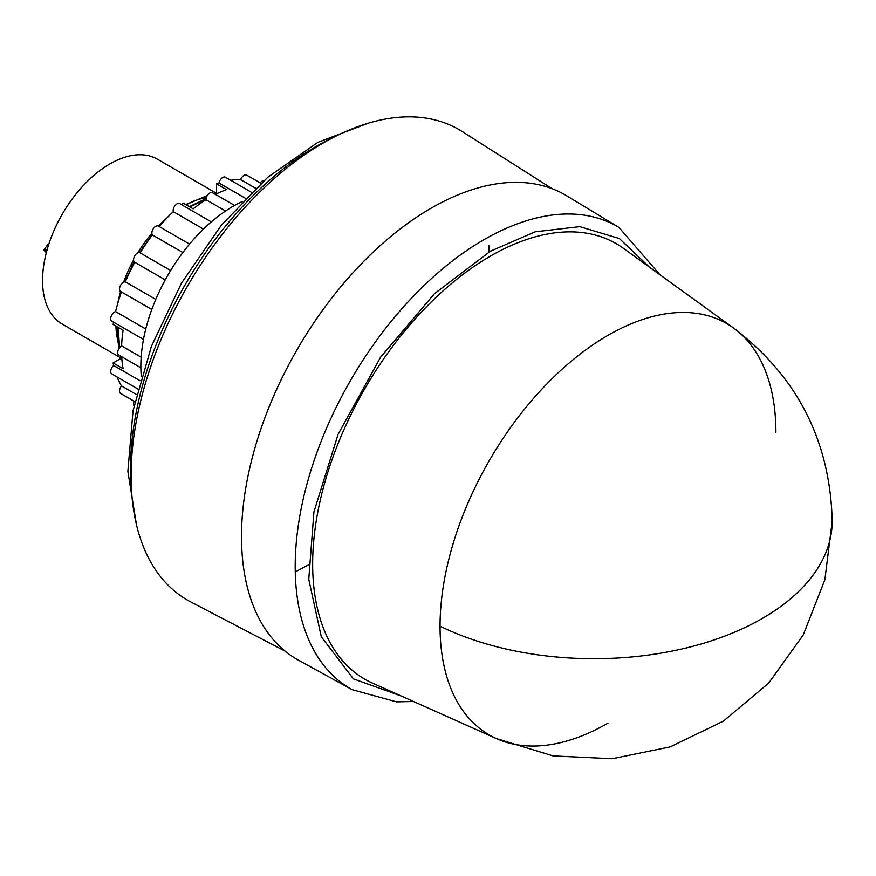 <?xml version="1.0" encoding="UTF-8"?>
<svg xmlns="http://www.w3.org/2000/svg" width="876" height="876" viewBox="0 0 876 876"><rect width="100%" height="100%" fill="white"/><g stroke="black" fill="none" stroke-linecap="round" stroke-linejoin="round"><path stroke-width="1.31" d="M775.906 432.295A237.484 137.116 120 0 0 733.562 328.018A237.484 137.116 120 0 0 607.977 335.344A237.484 137.116 120 0 0 440.048 626.198A237.484 137.116 120 0 0 496.495 738.632L496.495 738.632A237.484 137.116 120 0 0 607.977 723.16M733.562 328.018L623.416 248.335A251.445 145.175 120 0 0 490.45 256.088A251.445 145.175 120 0 0 324.24 484.461A251.445 145.175 120 0 0 372.42 683.083L496.495 738.632L553.085 755.911L612.204 758.726L670.206 746.878L723.499 721.101L768.778 682.995L803.27 634.914L824.853 579.813L832.2 521.111C830.207 440.956 797.335 376.592 733.562 328.018M649.368 267.103L619.376 238.557L579.748 226.654L535.17 231.811L490.45 251.193L434.485 293.679L380.512 357.32L338.005 434.518L313.915 511.989L308.757 579.365L321.295 636.742L353.4 678.878L401.657 696.168M352.13 689.664A266.873 154.077 120 0 1 309.118 476.38A266.873 154.077 120 0 1 483.902 239.717A266.873 154.077 120 0 1 618.971 227.464L566.86 195.874A268.176 154.833 120 0 0 431.134 208.181A268.176 154.833 120 0 0 255.496 446.004A268.176 154.833 120 0 0 298.705 660.329L352.13 689.664L396.543 701.851L413.549 701.49M552.044 188.658L462.276 131.586A271.626 156.826 120 0 0 323.156 143.029A271.626 156.826 120 0 0 144.814 385.44A271.626 156.826 120 0 0 190.738 601.9L285.061 651.109M242.247 201.535A130.557 75.38 120 0 0 233.169 206.254A130.557 75.38 120 0 0 141.299 376.373M251.434 192.249L225.417 177.226A5.42 3.132 120 0 0 222.701 177.489A5.42 3.132 120 0 0 218.978 183.007L245.411 198.272M234.604 205.444L212.55 192.72A5.42 3.132 120 0 0 209.846 192.983A5.42 3.132 120 0 0 206.013 199.717L225.57 211.006M211.346 221.88L179.7 203.615A5.42 3.132 120 0 0 176.985 203.878A5.42 3.132 120 0 0 173.306 211.674L203.462 229.085M189.555 244.086L158.392 226.096A5.42 3.132 120 0 0 155.687 226.369A5.42 3.132 120 0 0 152.347 230.552A5.42 3.132 120 0 0 152.413 234.976L182.843 252.551M152.413 234.976A124.896 72.106 120 0 0 140.16 252.901A5.42 3.132 120 0 0 140.105 252.868A5.42 3.132 120 0 0 137.401 253.131A5.42 3.132 120 0 0 133.853 257.905A5.42 3.132 120 0 0 134.685 262.252A5.42 3.132 120 0 0 134.74 262.285L165.236 279.893L134.685 262.252M140.16 252.901L170.656 270.509L140.105 252.868M134.74 262.285A124.896 72.106 120 0 0 125.345 281.853A5.42 3.132 120 0 0 123.363 282.357A5.42 3.132 120 0 0 119.815 287.131A5.42 3.132 120 0 0 120.647 291.478L151.811 309.469M125.345 281.853L155.786 299.417M121.446 291.938A124.896 72.106 120 0 0 115.61 311.604A5.42 3.132 120 0 0 114.537 312.042A5.42 3.132 120 0 0 111 316.827A5.42 3.132 120 0 0 111.832 321.163L143.478 339.439M115.61 311.604L145.766 329.015M113.486 322.127A124.896 72.106 120 0 0 113.113 324.449L123.111 330.219A124.896 72.106 120 0 0 121.611 345.9A5.42 3.132 120 0 0 121.523 345.954A5.42 3.132 120 0 0 117.986 350.728A5.42 3.132 120 0 0 118.818 355.065L140.872 367.8M121.611 345.9L141.167 357.2M264.07 180.5A5.42 3.132 120 0 0 262.296 181.025A5.42 3.132 120 0 0 260.227 182.909M260.928 183.314L246.714 175.112A5.42 3.132 120 0 0 243.999 175.375A5.42 3.132 120 0 0 240.637 179.613L255.595 188.252M167.185 217.719A95.199 54.969 120 0 0 158.348 226.074M151.866 233.268A95.199 54.969 120 0 0 137.674 252.989M133.568 260.084A95.199 54.969 120 0 0 123.593 282.236M120.603 291.456A95.199 54.969 120 0 0 117.789 303.282M115.862 326.036L118.994 348.517M216.252 193.979L214.959 194.1M207.349 195.49L185.942 204.688M152.216 234.68L139.393 252.627M134.105 261.727L124.874 281.842M206.342 197.637A95.199 54.969 120 0 0 185.986 204.71M216.503 193.3L157.461 159.213A95.199 54.969 120 0 0 109.861 163.932A95.199 54.969 120 0 0 47.665 247.82A95.199 54.969 120 0 0 62.262 324.109L121.304 358.196M115.917 326.069A95.199 54.969 120 0 0 118.107 341.465M119.541 347.728L118.26 327.416M189.906 206.966L206.035 199.126M206.101 198.589L189.358 206.659M117.712 327.098L119.169 348.243M121.523 356.631L121.731 357.178M218.978 183.007A124.896 72.106 120 0 0 216.503 183.851L226.501 189.621A124.896 72.106 120 0 0 215.441 194.384M206.013 199.717A124.896 72.106 120 0 0 193.18 208.86L183.183 203.09A124.896 72.106 -60 0 0 181.354 204.568M173.306 211.674A124.896 72.106 120 0 0 159.191 226.555M121.709 356.74A124.896 72.106 120 0 0 123.111 368.697L113.113 362.927L121.775 357.923M140.05 380.742L113.628 365.489A124.896 72.106 -60 0 1 113.113 362.927M113.628 365.489A5.42 3.132 120 0 0 110.847 370.198A5.42 3.132 120 0 0 111.832 373.953L137.85 388.977M117.077 376.987A124.896 72.106 120 0 0 121.512 385.944L136.47 394.583M121.512 385.944A5.42 3.132 120 0 0 120.647 393.455L134.871 401.668M134.17 401.263A5.42 3.132 120 0 0 133.995 405.796M240.637 179.613A124.896 72.106 120 0 0 230.662 180.259M216.503 193.848L216.503 183.851M131.926 265.899L132.517 266.501M47.052 249.956L43.8 250.109L46.318 252.682M48.87 243.977L48.125 244.01L43.8 250.109M440.048 626.198A238.327 137.598 0 0 0 694.219 645.908A238.327 137.598 0 0 0 832.2 521.111M335.092 136.557A262.986 151.844 120 0 0 316.488 146.226A262.986 151.844 120 0 0 131.455 489.279M295.256 571.875L308.418 564.954M489.115 251.97L488.983 245.51M618.971 227.464L659.935 274.746M136.437 524.571L127.863 471.474L133.042 410.691L151.395 346.37L181.54 283.047L221.299 225.285L267.826 177.226L317.889 142.35L368.15 123.22M185.931 204.677L187.464 203.79"/></g></svg>
